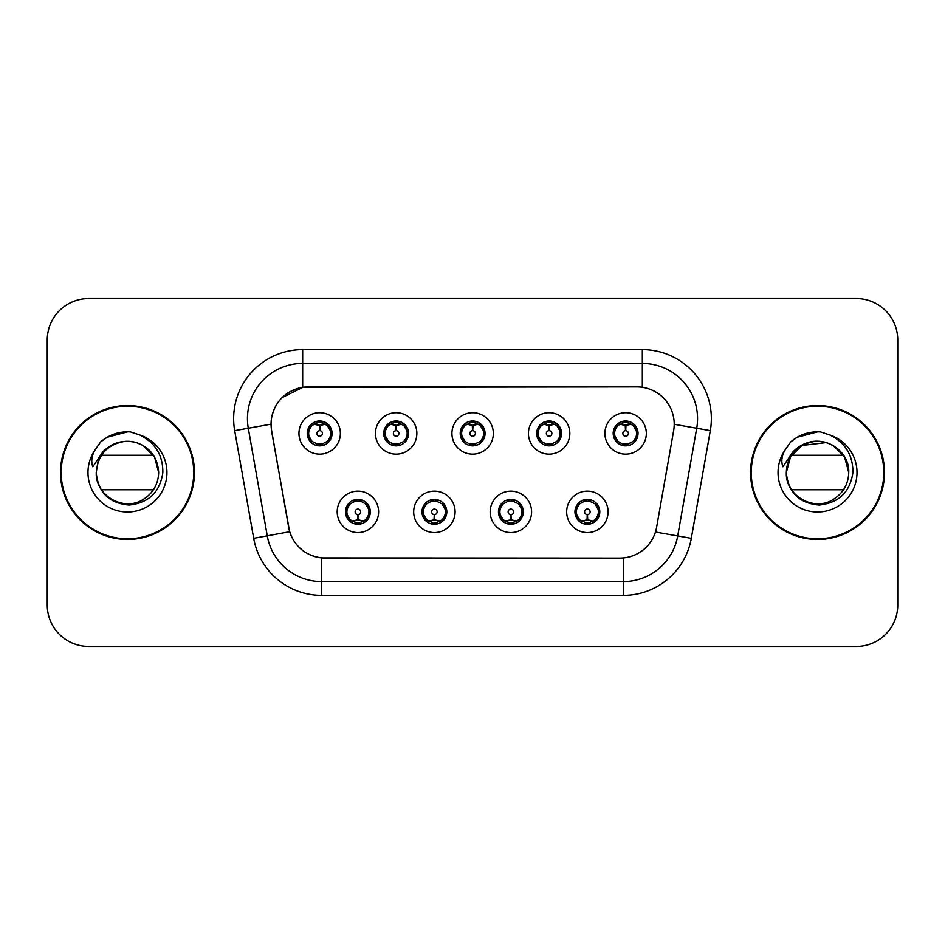 <?xml version="1.0" encoding="UTF-8"?>
<svg xmlns="http://www.w3.org/2000/svg" width="945" height="945" viewBox="0 0 945 945"><rect width="100%" height="100%" fill="white"/><g stroke="black" fill="none" stroke-linecap="round" stroke-linejoin="round"><path stroke-width="1.42" d="M455.1 511.847A20.707 20.707 0 0 1 434.393 532.555A20.707 20.707 0 0 1 413.686 511.847A20.707 20.707 0 0 1 434.393 491.14A20.707 20.707 0 0 1 455.1 511.847M421.966 511.847A12.427 12.427 0 0 0 434.393 524.274A12.427 12.427 0 0 0 446.82 511.847A12.427 12.427 0 0 0 434.393 499.421A12.427 12.427 0 0 0 421.966 511.847L426.786 519.856A11.045 11.045 0 0 1 426.786 503.839C423.773 505.929 422.202 508.599 422.084 511.847M531.598 511.847A20.707 20.707 0 0 1 510.879 532.555A20.707 20.707 0 0 1 490.171 511.847A20.707 20.707 0 0 1 510.879 491.14A20.707 20.707 0 0 1 531.598 511.847M498.452 511.847A12.427 12.427 0 0 0 510.879 524.274A12.427 12.427 0 0 0 523.306 511.847A12.427 12.427 0 0 0 510.879 499.421A12.427 12.427 0 0 0 498.452 511.847L503.283 519.856A11.045 11.045 0 0 1 503.283 503.839C500.259 505.929 498.688 508.599 498.57 511.847M608.084 511.847A20.707 20.707 0 0 1 587.377 532.555A20.707 20.707 0 0 1 566.657 511.847A20.707 20.707 0 0 1 587.377 491.14A20.707 20.707 0 0 1 608.084 511.847M574.95 511.847A12.427 12.427 0 0 0 587.377 524.274A12.427 12.427 0 0 0 599.803 511.847A12.427 12.427 0 0 0 587.377 499.421A12.427 12.427 0 0 0 574.95 511.847L579.769 519.856A11.045 11.045 0 0 1 579.769 503.839C576.745 505.929 575.174 508.599 575.056 511.847M378.614 511.847A20.707 20.707 0 0 1 357.907 532.555A20.707 20.707 0 0 1 337.188 511.847A20.707 20.707 0 0 1 357.907 491.14A20.707 20.707 0 0 1 378.614 511.847M345.48 511.847A12.427 12.427 0 0 0 357.907 524.274A12.427 12.427 0 0 0 370.334 511.847A12.427 12.427 0 0 0 357.907 499.421A12.427 12.427 0 0 0 345.48 511.847L350.3 519.856A11.045 11.045 0 0 1 350.3 503.839C347.276 505.929 345.705 508.599 345.587 511.847M416.863 433.424A20.707 20.707 0 0 1 396.144 454.132A20.707 20.707 0 0 1 375.437 433.424A20.707 20.707 0 0 1 396.144 412.717A20.707 20.707 0 0 1 416.863 433.424M383.717 433.424A12.427 12.427 0 0 0 396.144 445.851A12.427 12.427 0 0 0 408.571 433.424A12.427 12.427 0 0 0 396.144 420.997A12.427 12.427 0 0 0 383.717 433.424M493.349 433.424A20.707 20.707 0 0 1 472.642 454.132A20.707 20.707 0 0 1 451.923 433.424A20.707 20.707 0 0 1 472.642 412.717A20.707 20.707 0 0 1 493.349 433.424M460.215 433.424A12.427 12.427 0 0 0 472.642 445.851A12.427 12.427 0 0 0 485.068 433.424A12.427 12.427 0 0 0 472.642 420.997A12.427 12.427 0 0 0 460.215 433.424M569.835 433.424A20.707 20.707 0 0 1 549.128 454.132A20.707 20.707 0 0 1 528.42 433.424A20.707 20.707 0 0 1 549.128 412.717A20.707 20.707 0 0 1 569.835 433.424M536.701 433.424A12.427 12.427 0 0 0 549.128 445.851A12.427 12.427 0 0 0 561.554 433.424A12.427 12.427 0 0 0 549.128 420.997A12.427 12.427 0 0 0 536.701 433.424M646.333 433.424A20.707 20.707 0 0 1 625.614 454.132A20.707 20.707 0 0 1 604.906 433.424A20.707 20.707 0 0 1 625.614 412.717A20.707 20.707 0 0 1 646.333 433.424M613.187 433.424A12.427 12.427 0 0 0 625.614 445.851A12.427 12.427 0 0 0 638.04 433.424A12.427 12.427 0 0 0 625.614 420.997A12.427 12.427 0 0 0 613.187 433.424M340.365 433.424A20.707 20.707 0 0 1 319.658 454.132A20.707 20.707 0 0 1 298.951 433.424A20.707 20.707 0 0 1 319.658 412.717A20.707 20.707 0 0 1 340.365 433.424M307.231 433.424A12.427 12.427 0 0 0 319.658 445.851A12.427 12.427 0 0 0 332.085 433.424A12.427 12.427 0 0 0 319.658 420.997A12.427 12.427 0 0 0 307.231 433.424M271.628 430.648A37.28 37.28 0 0 1 308.342 386.895L636.942 386.895A37.28 37.28 0 0 1 673.655 430.648L656.61 527.298A37.28 37.28 0 0 1 619.896 558.105L325.375 558.105A37.28 37.28 0 0 1 288.662 527.298L271.628 430.648M60.504 472.5A66.965 66.965 0 0 0 127.469 539.465A66.965 66.965 0 0 0 194.434 472.5A66.965 66.965 0 0 0 127.469 405.535A66.965 66.965 0 0 0 60.504 472.5M750.566 472.5A66.965 66.965 0 0 0 817.531 539.465A66.965 66.965 0 0 0 884.496 472.5A66.965 66.965 0 0 0 817.531 405.535A66.965 66.965 0 0 0 750.566 472.5M619.755 558.105L321.666 557.928C305.826 555.684 295.159 547.037 289.678 531.988L271.487 430.648L271.333 418.659C274.912 401.377 285.355 390.935 302.672 387.308L636.8 386.895M282.071 397.597L302.967 387.273M234.691 430.636A69.032 69.032 0 0 1 302.672 349.615L642.328 349.615A69.032 69.032 0 0 1 710.309 430.636L691.315 538.331A69.032 69.032 0 0 1 623.334 595.385L321.666 595.385A69.032 69.032 0 0 1 253.685 538.331L234.691 430.636L248.287 428.239A55.223 55.223 0 0 1 302.672 363.423L642.328 363.423A55.223 55.223 0 0 1 696.713 428.239L677.719 535.933A55.223 55.223 0 0 1 623.334 581.577L321.666 581.577A55.223 55.223 0 0 1 267.281 535.933L248.287 428.239A55.223 55.223 0 0 1 247.448 418.659M325.245 558.105L321.666 557.928L321.666 595.385M253.685 538.331L289.595 531.74M288.757 528.468L288.532 527.298M248.287 428.239L270.92 424.175M897.75 339.952A41.415 41.415 0 0 0 856.335 298.537L88.665 298.537A41.415 41.415 0 0 0 47.25 339.952L47.25 605.048A41.415 41.415 0 0 0 88.665 646.463L856.335 646.463A41.415 41.415 0 0 0 897.75 605.048L897.75 339.952L897.75 605.048M47.25 339.952L47.25 605.048M856.335 298.537L88.665 298.537M88.665 646.463L856.335 646.463M318.382 424.99L319.292 425.155L319.54 430.672A2.752 2.752 180 0 0 316.906 433.495A2.752 2.752 180 0 0 319.658 436.188A2.752 2.752 180 0 0 322.41 433.495A2.752 2.752 180 0 0 319.776 430.672L320.024 425.155L320.934 424.99M325.659 424.151L320.012 425.427M319.304 425.427L313.657 424.151M320.142 422.391L322.481 422.746A11.045 11.045 0 0 1 322.564 422.769L323.131 421.494M321.796 445.662L321.217 444.363L327.265 441.433C331.801 436.106 331.801 430.766 327.265 425.415A11.045 11.045 0 0 1 327.265 441.433C330.289 439.354 331.849 436.684 331.967 433.424L327.265 425.415L320.839 422.439L321.796 421.186M317.52 445.662L318.099 444.363L312.051 441.433C307.515 436.094 307.515 430.755 312.051 425.415C309.027 427.506 307.456 430.188 307.349 433.448L312.051 441.433A11.045 11.045 0 0 1 312.074 425.404A11.045 11.045 0 0 0 308.613 433.424M316.421 422.864L319.174 422.391L319.127 421.364M320.839 444.41L321.43 445.721M322.611 444.067L316.433 443.985M317.52 421.186L318.099 422.486L312.051 425.415M318.477 422.439L317.886 421.127M359.171 520.282L358.261 520.128L358.025 514.6A2.752 2.752 -0 0 0 360.659 511.788A2.752 2.752 -0 0 0 357.907 509.083A2.752 2.752 -0 0 0 355.143 511.788A2.752 2.752 -0 0 0 357.789 514.6L357.541 520.128L356.631 520.282M351.906 521.12L357.553 519.844M358.249 519.844L363.908 521.12M357.423 522.88L355.084 522.526A11.045 11.045 0 0 1 355.001 522.502L354.434 523.778M365.514 503.839A11.045 11.045 0 0 1 365.491 519.88A11.045 11.045 0 0 0 368.952 511.847M361.132 522.408L358.379 522.88L358.427 523.908M355.769 524.085L356.726 522.833L350.3 519.856C345.752 514.517 345.752 509.178 350.3 503.839L355.001 501.193L354.434 499.917M355.769 499.61L356.348 500.909L355.001 501.193M356.726 500.862L356.135 499.551M354.954 501.204L361.132 501.287M360.045 499.61L359.076 500.862L360.801 501.193L361.368 499.917M365.502 503.839C370.05 509.19 370.05 514.529 365.514 519.856C368.538 517.765 370.097 515.096 370.216 511.836L365.502 503.839L360.801 501.193M360.045 524.085L359.454 522.786L365.514 519.856M359.076 522.833L359.679 524.144M394.88 424.99L395.79 425.155L396.026 430.672A2.752 2.752 180 0 0 393.392 433.495A2.752 2.752 180 0 0 396.144 436.188A2.752 2.752 180 0 0 398.908 433.495A2.752 2.752 180 0 0 396.274 430.672L396.51 425.155L397.42 424.99M402.157 424.151L396.498 425.427M395.801 425.427L390.143 424.151M396.628 422.391L398.967 422.746A11.045 11.045 0 0 1 399.05 422.769L399.617 421.494M398.282 445.662L397.703 444.363L403.751 441.433C408.299 436.106 408.299 430.766 403.751 425.415A11.045 11.045 0 0 1 403.751 441.433C406.775 439.354 408.346 436.684 408.464 433.424L403.751 425.415L397.325 422.439L398.282 421.186M394.006 421.186L394.597 422.486L388.549 425.415C384.001 430.755 384.001 436.094 388.549 441.433A11.045 11.045 0 0 1 388.56 425.404C385.513 427.506 383.954 430.188 383.835 433.448L388.549 441.433L393.25 444.079L392.683 445.355M392.919 422.864L395.671 422.391L395.624 421.364M397.325 444.41L397.916 445.721M399.097 444.067L392.919 443.985M394.006 445.662L394.975 444.41L393.25 444.079M471.366 424.99L472.276 425.155L472.524 430.672A2.752 2.752 180 0 0 469.878 433.495A2.752 2.752 180 0 0 472.642 436.188A2.752 2.752 180 0 0 475.394 433.495A2.752 2.752 180 0 0 472.76 430.672L472.996 425.155L473.906 424.99M478.642 424.151L472.984 425.427M472.287 425.427L466.641 424.151M473.114 422.391L475.453 422.746A11.045 11.045 0 0 1 475.536 422.769L476.103 421.494M474.78 445.662L474.189 444.363L480.249 441.433C484.785 436.106 484.785 430.766 480.237 425.415A11.045 11.045 0 0 1 480.249 441.433C483.261 439.354 484.832 436.684 484.95 433.424L480.237 425.415L473.811 422.439L474.78 421.186M470.504 421.186L471.082 422.486L465.034 425.415C460.487 430.755 460.487 436.094 465.034 441.433A11.045 11.045 0 0 1 465.046 425.404C462.01 427.506 460.439 430.188 460.321 433.448L465.034 441.433L469.736 444.079L469.169 445.355M469.405 422.864L472.157 422.391L472.11 421.364M473.811 444.41L474.414 445.721M475.583 444.067L469.405 443.985M470.504 445.662L471.46 444.41L469.736 444.079M547.852 424.99L548.761 425.155L549.01 430.672A2.752 2.752 180 0 0 546.375 433.495A2.752 2.752 180 0 0 549.128 436.188A2.752 2.752 180 0 0 551.88 433.495A2.752 2.752 180 0 0 549.246 430.672L549.494 425.155L550.403 424.99M555.128 424.151L549.482 425.427M548.773 425.427L543.127 424.151M549.612 422.391L551.951 422.746A11.045 11.045 0 0 1 552.034 422.769L552.601 421.494M551.266 445.662L550.687 444.363L556.735 441.433C561.271 436.106 561.271 430.766 556.735 425.415A11.045 11.045 0 0 1 556.735 441.433C559.747 439.354 561.318 436.684 561.436 433.424L556.735 425.415L550.309 422.439L551.266 421.186M546.99 421.186L547.568 422.486L541.52 425.415C536.984 430.755 536.984 436.094 541.52 441.433A11.045 11.045 0 0 1 541.544 425.404C538.496 427.506 536.925 430.188 536.819 433.448L541.52 441.433L546.222 444.079L545.655 445.355M545.891 422.864L548.643 422.391L548.596 421.364M550.309 444.41L550.9 445.721M552.601 445.355L552.034 444.079L545.903 443.985M546.99 445.662L547.946 444.41L546.222 444.079M624.35 424.99L625.259 425.155L625.495 430.672A2.752 2.752 180 0 0 622.861 433.495A2.752 2.752 180 0 0 625.614 436.188A2.752 2.752 180 0 0 628.378 433.495A2.752 2.752 180 0 0 625.744 430.672L625.98 425.155L626.889 424.99M631.626 424.151L625.968 425.427M625.271 425.427L619.613 424.151M626.098 422.391L628.437 422.746A11.045 11.045 0 0 1 628.519 422.769L629.086 421.494M627.752 445.662L627.173 444.363L633.221 441.433C637.769 436.106 637.769 430.766 633.221 425.415A11.045 11.045 0 0 1 633.221 441.433C636.245 439.354 637.816 436.684 637.934 433.424L633.221 425.415L626.795 422.439L627.752 421.186M623.476 421.186L624.066 422.486L618.018 425.415C613.47 430.755 613.47 436.094 618.018 441.433A11.045 11.045 0 0 1 618.03 425.404C614.982 427.506 613.423 430.188 613.305 433.448L618.018 441.433L622.72 444.079L622.153 445.355M622.389 422.864L625.141 422.391L625.094 421.364M626.795 444.41L627.385 445.721M629.086 445.355L628.519 444.079L622.389 443.985M623.476 445.662L624.444 444.41L622.72 444.079M624.444 422.439L623.842 421.127M435.669 520.282L434.759 520.128L434.511 514.6A2.752 2.752 -0 0 0 437.145 511.788A2.752 2.752 -0 0 0 434.393 509.083A2.752 2.752 -0 0 0 431.641 511.788A2.752 2.752 -0 0 0 434.275 514.6L434.027 520.128L433.117 520.282M428.392 521.12L434.038 519.844M434.747 519.844L440.394 521.12M433.909 522.88L431.582 522.526A11.045 11.045 0 0 1 431.487 522.502L430.92 523.778M436.531 499.61L435.952 500.909L442 503.839C446.536 509.19 446.536 514.529 442 519.856C445.024 517.765 446.595 515.096 446.702 511.836L442 503.839A11.045 11.045 0 0 1 441.976 519.88A11.045 11.045 0 0 0 445.438 511.847M437.63 522.408L434.877 522.88L434.924 523.908M432.255 524.085L433.212 522.833L426.786 519.856C422.25 514.517 422.25 509.178 426.786 503.839L431.487 501.193L430.92 499.917M432.255 499.61L432.834 500.909L431.487 501.193M433.212 500.862L432.621 499.551M431.452 501.204L437.618 501.287M436.531 524.085L435.952 522.786L442 519.856M435.574 522.833L436.165 524.144M512.155 520.282L511.245 520.128L511.009 514.6A2.752 2.752 -0 0 0 513.643 511.788A2.752 2.752 -0 0 0 510.879 509.083A2.752 2.752 -0 0 0 508.126 511.788A2.752 2.752 -0 0 0 510.761 514.6L510.524 520.128L509.615 520.282M504.878 521.12L510.536 519.844M511.233 519.844L516.88 521.12M510.406 522.88L508.067 522.526A11.045 11.045 0 0 1 507.985 522.502L507.418 523.778M513.017 499.61L512.438 500.909L518.486 503.839C523.034 509.19 523.034 514.529 518.486 519.856C521.51 517.765 523.081 515.096 523.199 511.836L518.486 503.839A11.045 11.045 0 0 1 518.474 519.88A11.045 11.045 0 0 0 521.923 511.847M514.115 522.408L511.363 522.88L511.41 523.908M508.741 524.085L509.709 522.833L503.283 519.856C498.736 514.517 498.736 509.178 503.283 503.839L507.985 501.193L507.418 499.917M508.741 499.61L509.331 500.909L507.985 501.193M509.709 500.862L509.107 499.551M507.937 501.204L514.115 501.287M513.017 524.085L512.438 522.786L518.486 519.856M512.06 522.833L512.651 524.144M588.64 520.282L587.731 520.128L587.495 514.6A2.752 2.752 -0 0 0 590.129 511.788A2.752 2.752 -0 0 0 587.377 509.083A2.752 2.752 -0 0 0 584.612 511.788A2.752 2.752 -0 0 0 587.247 514.6L587.01 520.128L586.101 520.282M581.376 521.12L587.022 519.844M587.719 519.844L593.377 521.12M586.892 522.88L584.553 522.526A11.045 11.045 0 0 1 584.471 522.502L583.904 523.778M589.515 499.61L588.924 500.909L594.972 503.839C599.52 509.19 599.52 514.529 594.972 519.856C598.008 517.765 599.567 515.096 599.685 511.836L594.972 503.839A11.045 11.045 0 0 1 594.96 519.88A11.045 11.045 0 0 0 598.421 511.847M590.601 522.408L587.849 522.88L587.896 523.908M585.238 524.085L586.195 522.833L579.769 519.856C575.221 514.517 575.221 509.178 579.769 503.839L584.471 501.193L583.904 499.917M585.238 499.61L585.817 500.909L584.471 501.193M586.195 500.862L585.605 499.551M584.423 501.204L590.601 501.287M589.515 524.085L588.924 522.786L594.972 519.856M588.546 522.833L589.148 524.144M193.737 472.5A66.268 66.268 0 0 0 127.469 406.232A66.268 66.268 0 0 0 61.201 472.5A66.268 66.268 0 0 0 127.469 538.768A66.268 66.268 0 0 0 193.737 472.5M138.478 443.299L143.073 445.473L154.496 456.896L158.677 472.5L154.496 456.896L143.073 445.473L136.316 442.567L143.073 445.473L154.496 456.896L158.677 472.5C158.252 484.265 153.055 493.278 143.073 499.527C123.618 511.989 95.197 495.582 96.26 472.5L97.701 463.121L96.213 472.5C98.126 492.451 109.077 503.307 129.075 505.043C148.719 503 159.988 492.156 162.847 472.5C162.977 455.277 155.299 442.78 139.801 434.983L130.469 431.912C119.212 431.251 109.289 434.558 100.713 441.835L95.079 449.903C91.641 455.691 90.897 461.302 92.823 466.747L102.875 451.84C112.242 442.473 123.393 439.39 136.316 442.567L143.073 445.473L154.496 456.896L158.677 472.5C158.252 484.265 153.055 493.278 143.073 499.527C123.618 511.989 95.197 495.582 96.26 472.5L97.701 463.121L96.26 472.5C97.796 454.758 107.305 444.386 124.764 441.409M158.677 472.5L154.496 456.896L143.073 445.473L136.316 442.567L143.073 445.473L154.496 456.896L158.677 472.5L154.496 456.896L143.073 445.473L136.316 442.567L143.073 445.473L154.496 456.896L158.677 472.5C157.709 457.51 150.255 447.528 136.316 442.567A31.209 31.209 0 0 0 97.701 463.121L96.26 472.5M101.458 455.242L153.468 455.242M153.468 489.758L101.458 489.758M100.796 441.752L107.116 437.252L127.788 431.794L107.116 437.252L100.796 441.752L107.116 437.252L127.788 431.794L107.116 437.252L100.796 441.752L107.116 437.252L127.788 431.794L107.116 437.252L100.796 441.752L107.116 437.252L127.788 431.794L107.116 437.252L100.796 441.752L107.116 437.252L114.109 434.05M115.385 433.637L123.949 431.948M883.799 472.5A66.268 66.268 0 0 0 817.531 406.232A66.268 66.268 0 0 0 751.263 472.5A66.268 66.268 0 0 0 817.531 538.768A66.268 66.268 0 0 0 883.799 472.5M814.838 441.409C797.367 444.386 787.858 454.758 786.323 472.5C788.189 492.451 799.139 503.307 819.138 505.043C838.794 503 850.051 492.156 852.91 472.5C853.04 455.277 845.362 442.78 829.864 434.983L820.532 431.912C809.274 431.251 799.364 434.558 790.776 441.835L785.141 449.903C781.716 455.691 780.96 461.302 782.885 466.747L792.938 451.84C802.305 442.473 813.456 439.39 826.379 442.567A31.209 31.209 0 0 0 787.764 463.121L786.323 472.5C786.748 460.735 791.945 451.722 801.927 445.473C821.382 433.011 849.803 449.418 848.74 472.5C848.326 484.265 843.117 493.278 833.136 499.527C813.68 511.989 785.26 495.582 786.323 472.5C786.748 460.735 791.945 451.722 801.927 445.473C821.382 433.011 849.803 449.418 848.74 472.5C848.326 484.265 843.117 493.278 833.136 499.527C813.68 511.989 785.26 495.582 786.323 472.5L787.764 463.121L786.323 472.5L790.504 456.896L801.927 445.473L826.379 442.567L833.136 445.473L844.558 456.896L848.74 472.5L844.558 456.896L833.136 445.473L826.379 442.567L833.136 445.473L844.558 456.896L848.74 472.5L844.558 456.896L833.136 445.473L828.541 443.299M786.323 472.5L787.764 463.121A31.209 31.209 0 0 1 826.379 442.567L833.136 445.473L844.558 456.896L848.74 472.5C847.771 457.51 840.318 447.528 826.379 442.567L833.136 445.473L844.558 456.896L848.74 472.5M791.532 455.242L843.542 455.242M843.542 489.758L791.532 489.758M790.859 441.752L797.178 437.252L817.85 431.794L797.178 437.252L790.859 441.752L797.178 437.252L817.85 431.794L797.178 437.252L790.859 441.752L797.178 437.252L817.85 431.794L797.178 437.252L790.859 441.752L797.178 437.252L817.85 431.794L797.178 437.252L790.859 441.752L797.178 437.252L804.171 434.05M805.447 433.637L814.011 431.948M642.328 349.615L642.328 387.285M623.334 557.94L623.334 595.385M655.452 532.011L691.315 538.331M674.222 424.281L710.309 430.636M302.672 349.615L302.672 387.308M322.564 444.079L323.131 445.355M316.752 422.769L316.185 421.494M316.752 444.079L316.185 445.355M360.801 522.502L361.368 523.778M385.099 433.424A11.045 11.045 0 0 1 388.56 425.404M399.05 444.079L399.617 445.355M393.25 422.769L392.683 421.494M461.597 433.424A11.045 11.045 0 0 1 465.046 425.404M475.536 444.079L476.103 445.355M469.736 422.769L469.169 421.494M538.083 433.424A11.045 11.045 0 0 1 541.544 425.404M546.222 422.769L545.655 421.494M614.569 433.424A11.045 11.045 0 0 1 618.03 425.404M622.72 422.769L622.153 421.494M437.299 522.502L437.866 523.778M437.299 501.193L437.866 499.917M513.785 522.502L514.352 523.778M513.785 501.193L514.352 499.917M590.271 522.502L590.838 523.778M590.271 501.193L590.838 499.917M136.316 442.567A31.209 31.209 0 0 0 97.701 463.121M95.079 449.903A39.501 39.501 0 0 0 127.469 512.001A39.501 39.501 0 0 0 139.801 434.983M785.141 449.903A39.501 39.501 0 0 0 817.531 512.001A39.501 39.501 0 0 0 829.864 434.983M321.43 421.127L320.827 422.439M317.886 445.721L318.489 444.41M356.135 524.144L356.737 522.833M359.679 499.551L359.076 500.862M397.916 421.127L397.313 422.439M394.986 422.439L394.372 421.127M394.372 445.721L394.986 444.41M474.414 421.127L473.811 422.439M471.472 422.439L470.87 421.127M470.87 445.721L471.472 444.41M550.9 421.127L550.297 422.439M547.958 422.439L547.356 421.127M547.356 445.721L547.958 444.41M627.385 421.127L626.783 422.439M623.842 445.721L624.444 444.41M432.621 524.144L433.223 522.833M436.165 499.551L435.562 500.862M509.107 524.144L509.721 522.833M512.651 499.551L512.048 500.862M585.605 524.144L586.207 522.833M589.148 499.551L588.546 500.862"/></g></svg>

